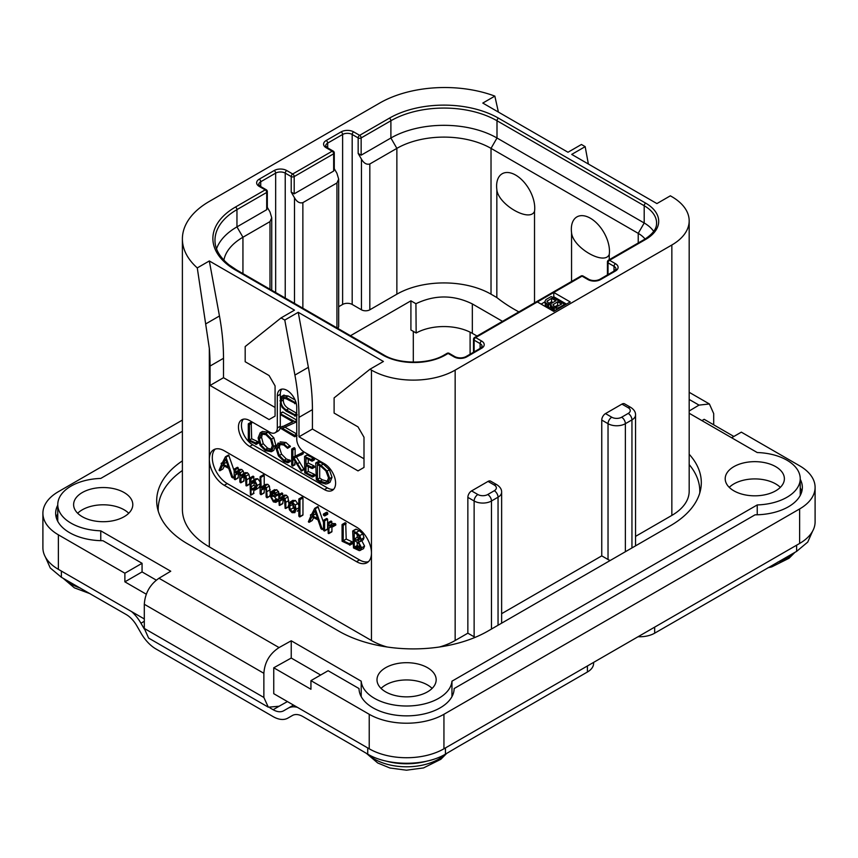 <?xml version="1.0" encoding="UTF-8"?>
<svg xmlns="http://www.w3.org/2000/svg" width="858" height="858" viewBox="0 0 858 858"><rect width="100%" height="100%" fill="white"/><g stroke="black" fill="none" stroke-linecap="round" stroke-linejoin="round"><path stroke-width="1.29" d="M800.235 479.279A47.555 27.456 180 0 1 802.348 487.365A47.555 27.456 180 0 1 755.061 514.821L454.139 688.556A47.555 27.456 180 0 1 406.585 715.862A47.555 27.456 180 0 1 359.03 688.556L328.121 670.72L310.939 680.641L310.939 689.264L273.745 667.792L273.745 693.682L369.219 748.798A52.842 30.502 180 0 0 443.94 748.798L799.624 543.457A52.842 30.502 180 0 0 815.1 521.879L815.1 487.365A52.842 30.502 0 0 0 799.624 465.797L741.344 432.153L731.627 437.752M58.376 534.824L58.376 569.337A52.842 30.502 180 0 1 42.9 547.769L42.9 513.256A52.842 30.502 0 0 0 58.376 534.824L124.882 573.219L124.882 581.842L146.364 594.251M58.376 569.337L144.305 618.95M182.389 431.306L100.761 478.432A45.442 26.233 0 0 0 57.765 504.622A45.442 26.233 0 0 0 100.761 530.823L170.742 571.224L158.987 578.249C149.946 584.523 145.056 593.21 144.305 604.279L263.867 673.305L263.867 697.468L268.318 707.185L279.065 706.241L287.43 701.576M268.318 707.185L148.606 638.073L144.305 628.442L144.305 604.279M182.389 420.088L58.376 491.688A52.842 30.502 0 0 0 42.9 513.256M701.951 420.624L704.15 419.305L733.869 436.465M689.178 410.993L699.013 405.115L689.178 399.442M713.695 424.817L713.695 413.599L709.394 403.968L699.013 405.115M310.939 680.641L369.219 714.285A52.842 30.502 0 0 0 443.94 714.285L799.624 508.944A52.842 30.502 0 0 0 815.1 487.365M273.745 667.792L291.237 658.043L291.237 640.787L279.065 647.575C269.702 653.667 264.639 662.247 263.867 673.305M291.237 640.787L361.207 681.188A45.442 26.233 0 0 0 406.585 706.005A45.442 26.233 0 0 0 451.962 681.188L757.239 504.933A45.442 26.233 0 0 0 800.235 478.743A45.442 26.233 0 0 0 757.239 452.541L689.178 413.256M689.178 454.247A105.673 61.015 180 0 1 701.308 482.625A105.673 61.015 180 0 1 670.355 525.761L488.03 631.027A105.673 61.015 180 0 1 338.588 631.027L187.645 543.886A105.673 61.015 180 0 1 156.692 500.74A105.673 61.015 180 0 1 182.389 460.864M385.66 691.859A29.59 17.085 0 0 0 417.91 695.559A29.59 17.085 0 0 0 436.175 679.772A29.59 17.085 0 0 0 427.509 667.696A29.59 17.085 0 0 0 395.259 663.995A29.59 17.085 0 0 0 376.994 679.772A29.59 17.085 0 0 0 385.66 691.859M82.282 516.709A29.59 17.085 0 0 0 114.532 520.409A29.59 17.085 0 0 0 132.797 504.622A29.59 17.085 0 0 0 124.131 492.546A29.59 17.085 0 0 0 91.881 488.846A29.59 17.085 0 0 0 73.616 504.622A29.59 17.085 0 0 0 82.282 516.709M733.869 490.819A29.59 17.085 0 0 0 766.119 494.519A29.59 17.085 0 0 0 784.384 478.743A29.59 17.085 0 0 0 775.718 466.666A29.59 17.085 0 0 0 743.468 462.955A29.59 17.085 0 0 0 725.203 478.743A29.59 17.085 0 0 0 733.869 490.819M291.237 658.043L320.656 675.031M361.207 696.621L361.207 681.188M451.962 696.621L451.962 681.188M757.239 514.789L757.239 504.933M801.758 491.688A47.555 27.456 0 0 0 800.235 487.902M57.765 505.158A47.555 27.456 180 0 0 55.652 513.256A47.555 27.456 180 0 0 102.939 540.712L142.063 563.298L124.882 573.219M100.761 540.669L100.761 530.823M142.063 563.298L142.063 571.921L156.306 580.147M57.765 513.792A47.555 27.456 0 0 0 56.242 517.567M142.063 571.921L124.882 581.842M700.246 491.248A105.673 61.015 0 0 0 699.763 489.51M158.237 507.625A105.673 61.015 0 0 0 157.754 509.373M588.374 164.017L585.167 146.643L581.434 144.487L567.985 152.252L482.797 103.067L494.841 96.117A91.935 53.078 0 0 0 379.686 103.067L209.32 201.426A91.935 53.078 0 0 0 182.389 238.964A91.935 53.078 0 0 0 197.276 267.911L209.32 260.961L294.498 310.146L281.049 317.91L284.781 320.066L298.23 312.301L383.419 361.475L369.97 369.24L371.46 370.109A59.181 34.17 0 0 0 455.158 370.109L455.158 640.518L467.857 633.183L474.131 636.808A12.259 7.079 180 0 0 475.182 637.344M158.237 511.111A105.673 61.015 180 0 1 158.194 509.373A105.673 61.015 180 0 1 182.389 470.516M387.087 646.986A59.181 34.17 180 0 1 371.46 640.518L209.32 546.9A91.935 53.078 180 0 1 182.389 509.373L182.389 238.964M455.158 640.518A59.181 34.17 180 0 1 439.521 646.986M467.857 633.183L467.857 497.372A5.287 3.046 -60 0 1 471.589 490.905L477.874 494.53A5.287 3.046 120 0 0 474.131 500.997L474.131 636.808M477.874 494.53A6.971 4.022 0 0 0 487.73 494.53L494.305 490.733A6.971 4.022 0 0 0 494.305 485.038L488.03 481.413L471.589 490.905M488.03 481.413A5.287 3.046 -60 0 1 490.669 481.156L496.954 484.77A5.287 3.046 -60 0 0 494.305 485.038M455.158 370.109L671.846 245.002A59.181 34.17 0 0 0 689.178 220.838A59.181 34.17 0 0 0 671.846 196.686L670.355 195.817L656.906 203.582L571.718 154.408L585.167 146.643M635.542 536.379L671.846 515.411A59.181 34.17 180 0 0 689.178 491.248L689.178 220.838M621.932 404.107A5.287 3.046 -60 0 1 624.581 403.839L630.855 407.464A5.287 3.046 -60 0 0 628.206 407.732L621.932 404.107L605.491 413.599L611.775 417.224A5.287 3.046 120 0 0 608.032 423.691L608.032 559.502L601.758 555.877L601.758 420.066A5.287 3.046 -60 0 1 605.491 413.599M501.63 613.685L601.758 555.877M356.52 561.658L224.26 485.296A21.139 12.205 60 0 1 209.32 459.416A21.139 12.205 60 0 1 213.696 449.742A21.139 12.205 60 0 1 224.26 450.782L356.52 527.144A21.139 12.205 60 0 1 371.46 553.024A21.139 12.205 60 0 1 367.085 562.698A21.139 12.205 60 0 1 356.52 561.658L359.513 559.931A21.139 12.205 -120 0 0 368.479 561.658M281.049 317.91L245.184 346.557L245.184 361.744L269.09 375.547L275.075 385.896L275.075 416.098L269.09 419.551L210.06 385.467L210.06 366.055A211.347 122.018 -120 0 0 209.32 348.391L197.276 267.911M206.081 323.702L219.455 315.991L209.32 260.961M537.344 301.941L553.785 311.433L570.227 301.941L553.785 292.46L475.632 337.58A2.113 1.223 120 0 0 474.131 340.165L480.115 343.618A6.767 3.904 180 0 1 482.089 346.385L480.544 348.176L465.604 356.799C462.13 358.258 458.644 358.258 455.158 356.799L449.184 353.346A2.113 2.113 0 0 0 447.072 353.346L444.38 354.901C429.097 364.425 399.013 364.425 383.73 354.901L236.529 269.916L228.936 264.79C219.541 257.014 214.897 248.831 214.983 240.251A75.032 43.318 180 0 1 236.958 209.62L266.699 192.449A2.113 1.223 0 0 0 267.321 191.591A2.113 2.113 0 0 0 266.27 189.757L260.285 186.315L258.741 184.513A6.767 3.904 180 0 1 260.725 181.757L275.665 173.123A6.767 3.904 180 0 1 285.231 173.123L291.216 176.576L291.216 192.106L294.498 197.801C296.879 201.909 299.678 203.518 302.863 202.638L336.937 182.969L338.674 179.129L336.937 173.305L334.277 168.683M219.455 315.991A211.347 122.018 60 0 1 223.509 358.29L223.509 377.702L275.075 407.475M210.06 385.467L223.509 377.702M369.97 369.24L334.105 397.897L334.105 413.073L358.011 426.887L363.996 437.237L363.996 467.438L358.011 470.892L298.981 436.808L298.981 417.396A211.347 122.018 -120 0 0 294.916 375.085L284.781 320.066M243.372 419.187A15.852 9.148 -120 0 0 242.75 432.142A15.852 9.148 -120 0 0 252.66 444.744L249.667 446.471A15.852 9.148 60 0 1 239.307 432.496A15.852 9.148 60 0 1 241.742 419.798A15.852 9.148 60 0 1 249.667 420.581L269.841 432.228A10.564 6.103 -120 0 0 275.128 432.754A10.564 6.103 -120 0 0 277.316 427.917L277.316 395.988A13.739 7.937 60 0 1 280.158 389.704A13.739 7.937 60 0 1 290.744 393.382A13.739 7.937 60 0 1 296.739 407.207L296.739 439.135A10.564 6.103 -120 0 0 304.215 452.08L324.388 463.728A15.852 9.148 60 0 1 334.749 477.691A15.852 9.148 60 0 1 332.314 490.39A15.852 9.148 60 0 1 324.388 489.607L327.381 487.88A15.852 9.148 -120 0 0 333.665 489.285M249.667 446.471L324.388 489.607M294.916 375.085L308.376 367.321L298.23 312.301M308.376 367.321A211.347 122.018 60 0 1 312.43 409.631L312.43 429.043L363.996 458.805M298.981 436.808L312.43 429.043M215.294 449.056A21.139 12.205 -120 0 0 213.878 466.312A21.139 12.205 -120 0 0 227.252 483.569L359.513 559.931M238.288 470.173L238.288 468.018L237.419 467.31L234.17 469.337L234.17 478.914L235.296 479.493L238.288 477.767L237.569 477.799L238.288 477.767L238.288 473.316L235.296 475.042L237.248 472.157L238.513 472.157L239.854 475.504L239.854 482.003L240.991 482.571L243.972 480.845L243.361 480.941L243.972 480.845L243.972 476.598L240.991 478.324L242.943 475.429L244.187 475.429L245.592 478.818L246.021 485.757L249.699 483.998L249.013 484.03L249.699 483.998L249.699 478.013L248.906 474.399L247.361 472.715L244.948 472.801M243.994 474.056L243.211 471.01L241.709 469.444L239.693 469.358L235.296 472.726L235.296 469.744L234.17 469.337M238.288 473.316L238.749 472.308M243.972 476.598L244.433 475.6M234.17 470.785L228.657 455.051L225.311 456.992L221.975 463.577L221.128 463.545L221.525 464.51L219.069 470.227L219.916 470.699L222.683 465.208L228.678 468.339L231.735 477.262L232.958 477.788L225.965 457.164L225.311 456.992M219.509 470.688L222.908 468.972L224.356 466.087M260.103 481.917L257.765 478.753L255.705 478.775L250.997 482.26L250.997 478.689L249.882 478.163L250.439 495.023L250.997 494.927L250.997 488.824L252.166 489.929L255.716 489.575L257.314 485.456L254.783 480.48L252.713 480.501M253.989 479.761L253.475 476.276L249.882 478.163M250.439 495.023L253.989 493.2L253.432 493.296L253.989 490.401M258.708 487.848L255.083 490.057L258.708 487.848L260.103 485.478M270.216 493.243L269.38 486.025L267.782 484.309L265.733 484.427L262.859 486.078M264.21 485.306L264.21 475.504L263.299 474.774L260.103 476.78L260.103 493.865L261.218 494.455L264.21 492.739L263.631 492.846L264.21 492.739L264.21 488.492L261.218 490.218L262.72 487.73L264.596 487.065L266.109 490.54L266.109 496.932L267.235 497.554L266.388 487.752L264.79 486.036L262.752 486.143L265.733 484.427M264.21 488.492L264.79 487.194M269.659 495.903L270.216 495.827M279.086 500.418L278.485 499.377L276.405 499.066L274.431 496.782M278.185 499.345L275.193 501.072L273.423 500.793L271.064 496.235L275.3 496.514L278.292 494.787L279.086 493.178L276.834 489.725L274.088 490.057M288.792 503.517L287.945 496.932L286.347 495.227L284.298 495.12L279.794 498.702L279.794 495.484L278.668 494.937L279.204 505.298L279.794 505.201L279.794 501.158L281.896 498.005M282.775 495.999L282.368 493.114L278.668 494.937M279.204 505.298L282.775 503.474L282.196 503.571L282.775 503.474L283.344 498.09M288.127 506.617L288.792 506.574M298.831 505.223L295.399 500.45L292.599 500.6M297.286 511.25L298.831 509.534M299.345 516.784L302.96 514.897L302.338 515.068L302.96 514.897L302.96 497.919L302.059 497.136L298.831 499.088L298.831 516.098L299.968 516.623L299.968 499.646L298.831 499.088M323.498 522.404L317.964 506.606L314.607 508.547L311.272 515.132L310.424 515.1L310.821 516.066L308.365 521.782L309.212 522.254L311.98 516.763L317.975 519.894L321.031 528.818L322.254 529.343L315.261 508.719L314.607 508.547M308.805 522.243L312.205 520.527L313.663 517.642M324.721 515.969L327.702 514.242L327.702 512.934L326.523 512.258L323.53 513.985L323.53 515.261L324.721 515.969L324.721 514.661L324.12 514.039L323.294 514.478M324.034 530.898L327.606 529L327.016 529.171L327.606 529L327.606 519.187L327.016 518.532L323.498 520.516L323.498 530.233L324.614 530.727L324.614 520.913L323.498 520.516M332.518 526.726L335.875 524.839L335.414 523.67L332.765 523.487L328.946 525.933L328.946 523.541L327.82 523.048L328.228 533.44L328.946 533.354L328.946 528.11L330.33 526.49L332.883 526.565L332.432 525.396L329.772 525.214M331.928 523.97L331.499 521.192L327.82 523.048M328.228 533.44L331.928 531.628L331.209 531.713L331.928 531.628L331.928 526.458M349.538 545.066L352.981 543.178L352.563 542.041L346.203 539.071L345.699 522.844L342.052 524.71L342.095 541.259L349.989 544.905L349.571 543.768L343.211 540.797L343.211 525.332L342.052 524.71M360.532 550.396L361.583 547.822L358.547 541.977L360.253 541.473L361.014 539.403L359.813 535.585L356.338 532.41L352.681 531.081L353.485 547.951L359.33 550.664L363.524 548.67L364.564 546.096L361.54 540.25M363.245 539.746L359.91 541.73L363.245 539.746L364.006 537.676L362.805 533.869L359.33 530.684L356.242 529.214L352.681 531.081M246.021 485.757L246.707 485.725L246.707 479.74L245.924 476.126L244.38 474.442L242.331 474.324L240.991 475.933L240.229 472.737L238.717 471.171L236.701 471.085M240.379 482.668L240.991 482.571L240.991 478.324M234.577 479.525L235.296 479.493L235.296 475.042M237.848 467.417L234.856 469.144M234.17 477.091L232.657 477.927M234.17 476.587L232.829 477.359M222.361 462.827L221.128 463.545M228.957 455.437L225.965 457.164M228.228 466.902L223.112 464.242L225.675 459.18L228.228 466.902M226.92 462.934L226.104 462.516L223.112 464.242M226.104 462.516L226.512 461.711M254.933 488.32L252.231 488.846L250.997 486.861L250.997 484.18L253.164 481.649L254.719 481.595L256.156 484.834L254.225 488.899M255.62 487.312L253.989 485.135L254.579 481.52M253.989 485.135L250.997 486.861M253.989 482.453L250.997 484.18M266.677 497.629L269.916 495.999M264.092 486.936L263.449 487.14M260.639 494.573L261.218 494.455L261.218 490.218M263.717 474.839L260.317 476.501M262.752 486.143L261.218 487.891L260.725 476.565M278.485 499.377L275.193 501.072M278.668 500.654L276.094 502.144L275.504 501.104M278.668 500.793L276.094 502.144M275.3 496.514L276.094 494.894L275.568 493.103L273.841 491.452L271.096 491.784L269.905 495.398L273.391 501.887L275.922 502.37M274.646 489.607L271.096 491.784M272.951 492.342L272.029 492.867L273.799 492.556L274.957 494.337L273.938 495.602L271.139 495.012L272.479 492.492M274.807 493.607L274.206 492.835M274.131 493.286L271.139 495.012M282.582 497.812L281.177 498.616L283.161 497.983L284.684 501.383L285.135 508.333L285.8 508.301L285.8 502.305L284.963 498.659L283.354 496.943L281.306 496.846M285.135 508.333L288.492 506.746M282.775 499.431L279.794 501.158M296.128 509.341L295.12 505.072L292.406 502.177L289.607 502.327L288.427 505.619L289.478 509.942L292.085 512.676L294.873 512.644L296.128 509.341L298.831 507.786M293.028 500.289L289.607 502.327M294.09 511.411L292.128 511.593L290.304 509.598L289.586 506.241L290.412 503.571L292.396 503.292L294.991 508.687L293.736 511.69M295.109 509.866L293.286 507.872L292.664 503.453M302.488 497.243L299.496 498.97M323.498 528.635L321.954 529.483M323.498 528.131L322.136 528.914M311.658 514.382L310.424 515.1M318.254 506.992L315.261 508.719M317.524 518.457L312.419 515.797L314.972 510.735L317.524 518.457M316.216 514.489L315.401 514.071L312.419 515.797M315.401 514.071L315.808 513.266M331.842 526.437L328.946 528.11M346.203 539.071L343.211 540.797M352.273 541.902L349.281 543.629M359.802 538.685L358.472 540.701L354.236 539.06L354.236 532.507L358.247 535.156L359.802 538.685M360.317 547.147L358.687 549.259L354.236 547.211L354.236 540.272L358.848 543.575L360.317 547.147M359.545 549.066L360.081 548.455M359.802 538.717L357.228 537.333L357.228 534.191M357.228 537.333L354.236 539.06M360.317 547.243L357.228 545.484L357.228 541.988M357.464 545.57L354.472 547.297M357.228 545.484L354.236 547.211M280.298 414.253L280.298 426.19A10.564 6.103 60 0 1 280.191 427.606M280.062 428.217A10.564 6.103 60 0 1 278.11 431.027L275.128 432.754M281.821 389.124A13.739 7.937 -120 0 0 280.298 394.272L280.298 398.262M280.298 403.206L280.298 413.341M252.66 444.744L327.381 487.88M296.739 413.288L288.706 408.655C285.124 406.574 283.333 403.7 283.333 400.01L283.666 397.78M295.077 399.978L288.138 395.967L283.451 395.399M296.739 433.998L284.931 427.177M296.739 420.098L282.872 412.087L280.212 413.653L280.716 414.768L292.943 421.836L279.976 427.917L294.626 436.701L294.541 435.317L282.411 428.314L295.013 422.608L294.916 421.632L280.212 413.653M292.675 421.675L279.976 427.917M255.77 444.347L258.473 442.889L258.043 441.752L251.684 438.77L251.19 422.544L248.284 423.981L248.327 440.529L256.231 444.176L255.802 443.039L249.442 440.068L249.442 424.603L248.284 423.981M271.364 451.748L273.595 446.46L271.578 439.103L265.894 433.472L260.188 432.764L258.108 437.998L260.113 445.399L265.326 450.643L271.364 451.748L273.788 450.353L275.836 445.163L273.82 437.816L268.136 432.185L262.43 431.467L260.36 432.657M260.188 432.764L262.43 431.467M287.838 462.762L287.623 461.304L284.073 460.242L279.322 455.459L277.091 448.616L278.968 444.39L283.73 444.991L287.602 448.305L290.412 446.568L288.17 447.865L283.73 443.8L278.067 443.071L275.847 447.897L278.421 455.823L284.073 461.465L287.838 462.762L290.079 461.465L290.294 460.499L286.315 458.955L281.563 454.161L279.333 447.318L280.191 444.004M290.412 446.568L285.971 442.503L280.137 441.87M304.14 469.583L301.898 470.87L294.079 458.097L303.11 453.807L302.842 452.52L292.868 457.25L292.868 450L291.699 449.26L291.699 465.208L292.868 465.733L292.868 457.872L301.33 471.117L304.14 469.583L296.321 456.799M295.109 455.952L295.109 448.702L294.498 447.779L291.699 449.26M292.31 465.958L295.109 464.435L294.551 464.661L295.109 461.357M308.258 471.46L306.016 472.747L306.016 465.604L311.937 468.457L314.65 467.095L314.2 465.98L308.258 463.063L306.016 464.36L306.016 458.14L311.808 461.089L314.521 459.588L313.996 458.494L307.175 455.083L304.558 456.542L304.751 472.855L312.344 477.005L315.036 475.493L314.661 474.453L308.258 471.46L308.258 466.688M308.258 463.063L308.258 459.277M327.777 483.547L330.019 482.25L332.025 477.273L329.375 469.734L323.273 464.092L319.294 461.625L315.755 462.966L316.291 479.708L320.291 482.378L325.74 484.051L327.777 483.547L329.783 478.56L327.134 471.031L321.031 465.39L317.052 462.912L315.669 463.309M316.291 463.073L318.533 461.776M284.084 395.034L281.842 396.332L280.04 400.579L282.078 407.336L286.25 411.164L295.206 415.722L294.755 414.725L286.465 409.952C282.925 407.915 281.134 405.04 281.092 401.308L282.271 397.994L286.229 398.798L295.034 403.26L294.626 402.305L285.896 397.265L281.51 396.482L283.751 395.195M294.691 403.678L296.053 402.67M296.739 414.253L295.088 415.208M296.739 414.832L294.83 416.119M296.739 421.385L295.249 422.243M296.739 421.61L295.013 422.608M294.626 436.701L296.739 435.296M251.684 438.77L249.442 440.068M257.765 441.613L255.523 442.9M261.336 433.987L265.894 434.695L270.688 439.478L272.351 445.752L270.506 450.364L265.412 449.474L261.004 444.991L259.331 438.62L261.207 434.062M271.536 449.399L267.653 448.176L263.245 443.693L261.572 437.323L262.462 433.676M290.294 460.499L288.052 461.797M302.842 452.52L292.868 457.25M303.228 452.981L300.986 454.279L300.6 453.818M300.868 455.094L300.986 454.279M303.11 453.807L301.158 454.933M312.344 477.005L312.419 475.75L306.016 472.747M313.685 458.333L311.443 459.631L304.558 456.542M313.996 458.494L311.443 459.631M314.36 458.955L312.119 460.253L311.754 459.791M311.808 461.089L312.119 460.253M311.937 468.457L311.958 467.267L306.016 464.36M314.328 474.292L312.087 475.589M319.294 461.625L317.052 462.912M319.626 461.883L317.385 463.17M319.702 462.29L317.46 463.577M328.55 477.927L326.812 482.207L325.225 482.646L320.055 481.07L317.449 479.311L317.449 464.671L321.149 466.602L325.89 470.892L328.55 477.927M327.756 481.327L322.297 479.783L319.691 478.013L319.691 465.787M319.691 478.013L317.449 479.311M689.178 464.586A105.673 61.015 180 0 1 699.806 491.248A105.673 61.015 180 0 1 699.763 492.996M610.199 560.499A12.259 7.079 180 0 1 608.032 559.502M494.841 96.117L498.401 112.076M353.678 131.885A2.113 1.223 120 0 0 352.188 134.47L358.161 137.923A2.113 1.223 180 0 0 361.154 137.923A2.113 1.223 60 0 0 359.652 135.339L389.393 118.168A77.145 44.541 180 0 1 498.487 118.168L645.699 203.153A44.38 25.622 180 0 1 645.699 239.393L609.534 260.274L615.508 263.728A8.88 5.127 180 0 1 615.508 270.967L600.568 279.601A8.88 5.127 180 0 1 588.009 279.601L582.035 276.147A2.113 1.223 -120 0 0 580.973 276.04L474.571 337.473A2.113 1.223 60 0 1 475.632 337.58L481.606 341.034A8.88 5.127 180 0 1 481.606 348.284L466.655 356.907A8.88 5.127 180 0 1 454.107 356.907L448.133 353.453L445.441 355.008A44.38 25.622 180 0 1 382.668 355.008L235.467 270.023A77.145 44.541 180 0 1 235.467 207.035L265.208 189.865L259.234 186.411A8.88 5.127 180 0 1 259.234 179.172L274.174 170.538A8.88 5.127 180 0 1 286.733 170.538L292.707 173.992L332.164 151.212L326.179 147.758A8.88 5.127 180 0 1 326.179 140.508L341.13 131.885A8.88 5.127 180 0 1 353.678 131.885L359.652 135.339A2.113 1.223 120 0 0 358.161 137.923L358.161 153.453L361.454 159.148C363.835 163.256 366.623 164.865 369.819 163.985L396.868 148.37A66.57 38.438 180 0 1 491.023 148.37L638.223 233.355A33.816 19.52 180 0 1 645.066 239.039M645.699 239.393A2.113 1.223 -120 0 0 644.637 239.285L608.472 260.167A2.113 2.113 0 0 0 607.421 262.001A2.113 1.223 0 0 0 608.032 262.859L614.017 266.312A6.767 3.904 180 0 1 615.99 269.069L614.446 270.871L599.506 279.494C596.031 280.952 592.546 280.952 589.071 279.494L583.086 276.04A2.113 2.113 0 0 0 580.973 276.04M608.472 260.167A2.113 1.223 60 0 1 609.534 260.274A2.113 1.223 120 0 0 608.032 262.859L608.032 274.571M566.495 304.107L553.785 296.771L553.785 292.46L582.035 276.147A2.113 1.223 -60 0 1 583.086 276.04M474.571 337.473A2.113 2.113 0 0 0 473.509 339.307A2.113 1.223 0 0 0 474.131 340.165L474.131 351.877M447.072 353.346A2.113 1.223 -120 0 1 448.133 353.453A2.113 1.223 -60 0 1 449.184 353.346M216.538 248.756A75.032 43.318 180 0 1 236.958 226.877L266.699 209.706L266.699 192.449A2.113 1.223 -120 0 0 265.208 189.865A2.113 1.223 -60 0 1 266.27 189.757M291.216 192.106L294.197 193.833L294.197 176.576A2.113 1.223 60 0 0 292.707 173.992A2.113 1.223 120 0 0 291.216 176.576A2.113 1.223 180 0 0 294.197 176.576L333.655 153.797A2.113 1.223 0 0 0 334.277 152.939A2.113 2.113 0 0 0 333.215 151.105L327.241 147.651L325.697 145.86A6.767 3.904 180 0 1 327.681 143.104L342.621 134.47A6.767 3.904 180 0 1 352.188 134.47L352.188 304.451A6.767 3.904 0 0 0 342.621 304.451L338.674 306.724M294.197 193.833L333.655 171.053L333.655 153.797A2.113 1.223 -120 0 0 332.164 151.212A2.113 1.223 -60 0 1 333.215 151.105M518.886 311.894A169.08 97.619 180 0 1 496.836 297.544L491.023 294.187A66.57 38.438 0 0 0 396.868 294.187L369.819 309.802A5.92 3.421 180 0 1 361.454 309.802L352.188 304.451M389.393 118.168A2.113 1.223 60 0 1 390.894 120.753L361.154 137.923L361.154 155.18L358.161 153.453M361.154 155.18L390.894 138.009A75.032 43.318 180 0 1 496.996 138.009L644.197 222.994A42.267 24.399 180 0 1 653.71 231.413M223.852 260.156A66.57 38.438 180 0 1 242.943 237.237L269.991 221.621L271.729 217.782L269.991 211.958L267.321 207.336M267.321 191.591L267.321 208.344L266.699 209.706M334.277 152.939L334.277 169.691L333.655 171.053M338.674 179.129L338.674 326.362A5.92 3.421 180 0 1 337.644 328.292M350.493 335.714L410.918 300.826L415.926 303.721L416.151 333.011L410.918 329.987L410.918 300.826M415.926 303.721C434.834 294.669 453.635 294.744 472.34 303.925L502.509 321.342M571.557 281.478L571.557 232.722A26.963 15.562 60 0 1 571.331 229.247A26.963 15.562 60 0 1 590.401 218.243A26.963 15.562 60 0 1 609.47 251.265A26.963 15.562 60 0 1 609.244 254.472C604.461 265.905 572.822 247.63 571.557 232.722M534.523 211.336C529.729 222.769 498.069 204.461 496.836 189.575A26.963 15.562 -120 0 1 496.61 186.111A26.963 15.562 -120 0 1 515.679 175.096A26.963 15.562 -120 0 1 534.749 208.119A26.963 15.562 -120 0 1 534.523 211.336L534.523 302.863M496.836 189.575L496.836 297.544M609.244 259.717L609.244 254.472M472.34 303.925L472.34 333.354A40.154 23.187 0 0 0 416.151 333.011M472.34 333.354L477.027 336.057M293.522 705.094L288.138 708.204A29.59 17.085 -120 0 1 297.394 707.335M354.815 746.524L302.928 716.569A21.139 12.205 60 0 0 292.364 715.518L287.923 718.082A29.59 17.085 -120 0 1 273.134 716.623L155.963 648.97A29.59 17.085 -120 0 1 141.162 633.354L136.733 625.664A21.139 12.205 60 0 0 126.158 614.51L61.368 577.262L50.268 567.975L45.42 557.078M458.365 746.524L445.441 754.139C425.214 766.301 387.955 766.301 367.728 754.139L354.804 746.524M269.948 707.882L273.134 709.716A21.139 12.205 60 0 0 283.698 710.767L288.138 708.204M131.703 611.668A29.59 17.085 -120 0 1 140.959 623.23L144.316 629.043M458.354 746.524L587.408 672.007L587.408 665.969M593.607 662.397L593.607 663.384A21.139 12.205 180 0 1 587.408 672.007M654.665 627.144L654.665 633.183A21.139 12.205 180 0 1 638.073 636.722M654.665 633.183L796.632 551.372L796.632 545.173M292.385 715.508L287.923 718.082M812.58 531.188L807.732 542.084L796.632 551.372M553.785 296.771L552.702 297.394M544.959 301.866L541.087 304.107M564.661 305.158L564.661 304.3L551.211 296.536L545.827 299.635L544.959 301.458L545.431 305.963L547.49 307.411L550.965 307.979M550.396 308.054L550.396 304.601L551.126 304.504L551.437 309.438L554.375 311.1M559.277 308.269L559.277 307.4L564.661 304.3M557.872 309.073L557.872 307.883L559.277 307.4M556.113 310.092L556.113 307.904L557.872 307.883M554.3 311.089L554.3 307.636L556.113 307.904M553.217 310.725L553.217 307.271L554.3 307.636M552.069 310.06L552.069 306.606L553.217 307.271M551.437 309.438L551.437 305.984L552.069 306.606M550.965 304.933L551.437 305.984M548.573 307.786L548.573 304.333L550.396 304.601M547.49 307.411L547.49 303.968L548.573 304.333M546.063 306.585L546.063 303.142L547.49 303.968M545.431 305.963L545.431 302.509L546.063 303.142M544.959 301.458L545.431 302.509M561.593 304.086L556.381 306.767L553.7 305.995L552.949 304.783L557.593 301.769L561.593 304.086M548.552 303.024L546.932 301.308L551.576 298.294L555.877 300.783L551.619 303.239L548.552 303.024M555.158 306.628L557.593 305.223L558.612 305.813M553.335 305.63L553.335 304.225M557.593 305.223L557.593 301.769M549.077 303.196L551.576 301.748L552.884 302.499M547.318 302.155L547.318 300.761M551.576 301.748L551.576 298.294M432.121 688.406A29.59 17.085 0 0 0 427.509 684.952A29.59 17.085 0 0 0 381.049 688.406M128.743 513.256A29.59 17.085 0 0 0 124.131 509.802A29.59 17.085 0 0 0 77.67 513.256M780.33 487.365A29.59 17.085 0 0 0 775.718 483.923A29.59 17.085 0 0 0 729.257 487.365M799.624 508.944L799.624 543.457M443.94 714.285L443.94 748.798M369.219 714.285L369.219 748.798M263.867 697.468L144.305 628.442M279.065 647.575L158.987 578.249M467.857 497.372L474.131 500.997A12.259 7.079 0 0 0 491.473 500.997L498.048 497.2L498.048 625.246M671.846 245.002L671.846 515.411M371.46 370.109L371.46 640.518M209.32 546.9L209.32 348.391M210.06 366.055L223.509 358.29M298.981 417.396L312.43 409.631M224.26 485.296L227.252 483.569M247.361 472.715L244.38 474.442M248.906 474.399L245.924 476.126M249.699 478.013L246.707 479.74M238.288 468.018L235.296 469.744M241.709 469.444L238.717 471.171M243.211 471.01L240.229 472.737M257.765 478.753L254.783 480.48M260.103 483.848L257.314 485.456M253.989 476.962L250.997 478.689M255.223 487.119L252.231 488.846M270.216 489.725L267.235 491.452M264.21 475.504L261.218 477.23M267.782 484.309L264.79 486.036M269.38 486.025L266.388 487.752M276.834 489.725L273.841 491.452M278.55 491.377L275.568 493.103M279.086 493.178L276.094 494.894M276.405 499.066L273.423 500.793M288.792 500.579L285.8 502.305M282.775 493.758L279.794 495.484M286.347 495.227L283.354 496.943M287.945 496.932L284.963 498.659M298.112 503.346L295.12 505.072M295.399 500.45L292.406 502.177M294.841 510.027L292.128 511.593M293.286 507.872L290.304 509.598M292.578 504.515L289.586 506.241M302.96 497.919L299.968 499.646M327.702 512.934L324.721 514.661M327.702 514.242L324.774 515.937M327.102 512.312L324.12 514.039M327.606 519.187L324.614 520.913M335.414 523.67L332.432 525.396M331.928 521.825L328.946 523.541M352.563 542.041L349.571 543.768M346.203 523.605L343.211 525.332M364.564 546.096L361.583 547.822M359.33 530.684L356.338 532.41M362.805 533.869L359.813 535.585M364.006 537.676L361.014 539.403M359.255 538.438L356.263 540.165M359.481 546.836L356.488 548.562M358.44 546.192L355.448 547.919M280.298 426.19L277.316 427.917M277.316 395.988L280.298 394.272M288.138 395.967L285.896 397.265M295.731 401.662L294.626 402.305M283.333 400.01L281.092 401.308M288.706 408.655L286.465 409.952M296.739 413.577L294.755 414.725M296.739 420.581L294.916 421.632M296.739 434.041L294.541 435.317M258.043 441.752L255.802 443.039M251.684 423.305L249.442 424.603M273.82 437.816L271.578 439.103M275.836 445.163L273.595 446.46M268.136 432.185L265.894 433.472M267.653 448.176L265.412 449.474M263.245 443.693L261.004 444.991M261.572 437.323L259.331 438.62M285.971 442.503L283.73 443.8M289.993 445.785L287.752 447.082M279.333 447.318L277.091 448.616M281.563 454.161L279.322 455.459M286.315 458.955L284.073 460.242M289.253 459.931L287.012 461.229M289.865 460.017L287.623 461.304M304 469.004L301.759 470.291M295.109 448.702L292.868 450M302.316 452.584L300.075 453.871M299.892 462.301L297.651 463.588M314.661 474.453L312.419 475.75M313.299 458.161L311.057 459.459M313.942 465.851L311.701 467.138M314.2 465.98L311.958 467.267M314.489 474.367L312.248 475.664M329.375 469.734L327.134 471.031M332.025 477.273L329.783 478.56M323.273 464.092L321.031 465.39M327.466 481.349L325.225 482.646M322.297 479.783L320.055 481.07M611.775 417.224A6.971 4.022 0 0 0 621.632 417.224A5.287 3.046 60 0 1 625.375 423.691L625.375 551.737M601.758 420.066L608.032 423.691A12.259 7.079 0 0 0 625.375 423.691L631.949 419.894L631.949 547.94M487.73 494.53A5.287 3.046 60 0 1 491.473 500.997L491.473 629.043M494.305 490.733A5.287 3.046 60 0 1 498.048 497.2A12.259 7.079 0 0 0 501.63 492.202C501.748 489.425 500.193 486.947 496.954 484.77M621.632 417.224L628.206 413.427A6.971 4.022 0 0 0 628.206 407.732M628.206 413.427A5.287 3.046 60 0 1 631.949 419.894A12.259 7.079 0 0 0 635.542 414.886L635.542 545.87M396.868 294.187L396.868 148.37L390.894 138.009L390.894 120.753A75.032 43.318 180 0 1 496.996 120.753L644.197 205.738A42.267 24.399 180 0 1 656.585 222.994C656.531 225.257 656.863 231.392 644.637 239.285M498.487 118.168A2.113 1.223 120 0 0 496.996 120.753L496.996 138.009L491.023 148.37L491.023 294.187M645.699 203.153A2.113 1.223 120 0 0 644.197 205.738L644.197 222.994L638.223 233.355L638.223 242.996M615.508 263.728A2.113 1.223 120 0 0 614.017 266.312L614.017 271.836M615.508 270.967A2.113 1.223 -120 0 0 614.446 270.871M600.568 279.601A2.113 1.223 -120 0 0 599.506 279.494M588.009 279.601A2.113 1.223 -60 0 1 589.071 279.494M481.606 341.034A2.113 1.223 120 0 0 480.115 343.618L480.115 349.142M481.606 348.284A2.113 1.223 -120 0 0 480.544 348.176M466.655 356.907A2.113 1.223 -120 0 0 465.604 356.799M454.107 356.907A2.113 1.223 -60 0 1 455.158 356.799M445.441 355.008A2.113 1.223 -120 0 0 444.38 354.901M382.668 355.008A2.113 1.223 -60 0 1 383.73 354.901M235.467 270.023A2.113 1.223 -60 0 1 236.529 269.916M235.467 207.035A2.113 1.223 60 0 1 236.958 209.62L236.958 226.877L242.943 237.237L242.943 273.616M259.234 186.411A2.113 1.223 -60 0 1 260.285 186.315M259.234 179.172A2.113 1.223 60 0 1 260.725 181.757L260.725 186.561M274.174 170.538A2.113 1.223 60 0 1 275.665 173.123L275.665 292.514M286.733 170.538A2.113 1.223 120 0 0 285.231 173.123L285.231 298.037M326.179 147.758A2.113 1.223 -60 0 1 327.241 147.651M326.179 140.508A2.113 1.223 60 0 1 327.681 143.104L327.681 147.908M341.13 131.885A2.113 1.223 60 0 1 342.621 134.47L342.621 304.451M361.454 159.148L361.454 309.802M294.498 197.801L294.498 303.389M269.991 289.243L269.991 221.621M302.863 202.638L302.863 308.215M336.937 327.895L336.937 182.969M369.819 163.985L369.819 309.802M413.309 362.119L413.309 331.37M470.098 354.204L470.098 332.153M61.368 577.262L61.368 571.063M367.728 754.139L367.728 747.94M140.959 623.23L144.305 621.289M273.134 709.716L281.37 704.954M427.692 760.917A47.533 27.445 180 0 1 385.478 760.917M445.549 754.075A45.474 26.255 180 0 1 374.431 759.105A45.474 26.255 180 0 1 367.621 754.075M445.441 754.139L445.441 747.94M793.757 553.035A45.474 26.255 180 0 1 777.562 562.226M80.438 588.116A45.474 26.255 180 0 1 71.053 583.955A45.474 26.255 180 0 1 64.243 578.925M800.235 495.463L800.235 478.743M57.765 521.342L57.765 504.622M709.394 403.968L689.178 392.299M242.331 474.324L245.313 472.597M246.632 485.928L249.614 484.202M240.894 482.797L243.887 481.07M235.21 479.697L238.192 477.97M234.298 469.079L237.291 467.353M232.904 477.895L234.17 477.155M219.863 470.763L222.844 469.036M221.214 463.309L222.49 462.569M225.472 456.756L228.464 455.04M250.911 495.141L253.904 493.414M249.989 477.885L252.981 476.158M267.149 497.747L270.141 496.031M261.132 494.691L264.114 492.964M285.714 508.504L288.706 506.778M279.697 505.416L282.69 503.689M278.775 494.691L281.756 492.964M299.86 516.902L302.853 515.175M298.927 498.906L301.919 497.179M322.2 529.45L323.498 528.7M309.159 522.318L312.14 520.591M310.51 514.864L311.786 514.124M314.768 508.311L317.76 506.595M324.742 515.958L327.735 514.232M323.509 513.996L326.501 512.269M324.506 531.005L327.499 529.279M323.616 520.227L326.608 518.5M332.797 526.791L335.789 525.064M328.839 533.59L331.832 531.874M327.928 522.779L330.92 521.053M349.903 545.13L352.895 543.404M342.16 524.442L345.152 522.715M352.777 530.898L355.759 529.182M294.905 403.71L296.149 402.992M295.077 416.151L297.318 414.854M280.158 427.627L282.4 426.329M280.33 413.331L282.572 412.033M294.852 436.733L297.093 435.446M256.134 444.401L258.376 443.114M248.391 423.713L250.633 422.415M288.084 462.709L290.326 461.422M292.75 466.055L294.991 464.757M291.806 448.981L294.047 447.683M301.051 455.008L303.292 453.721M312.687 477.048L314.929 475.761M304.644 456.327L306.885 455.03M312.173 461.154L314.414 459.856M312.344 468.532L314.586 467.245M315.733 462.977L317.975 461.679M316.409 462.848L318.65 461.561M158.194 510.971L158.194 509.373M699.806 492.846L699.806 491.248M501.63 492.202L501.63 623.176M635.542 414.886C635.649 412.108 634.094 409.641 630.855 407.464M607.421 274.925L607.421 262.001M473.509 352.23L473.509 339.307M271.729 290.24L271.729 217.782M446.686 753.421L440.851 759.287L423.541 767.921L406.402 770.194L389.929 768.007L377.734 762.987L366.473 753.421M794.894 552.38L789.06 558.247L771.75 566.881L767.867 567.824M90.133 593.715L74.367 587.837L63.106 578.271"/></g></svg>
